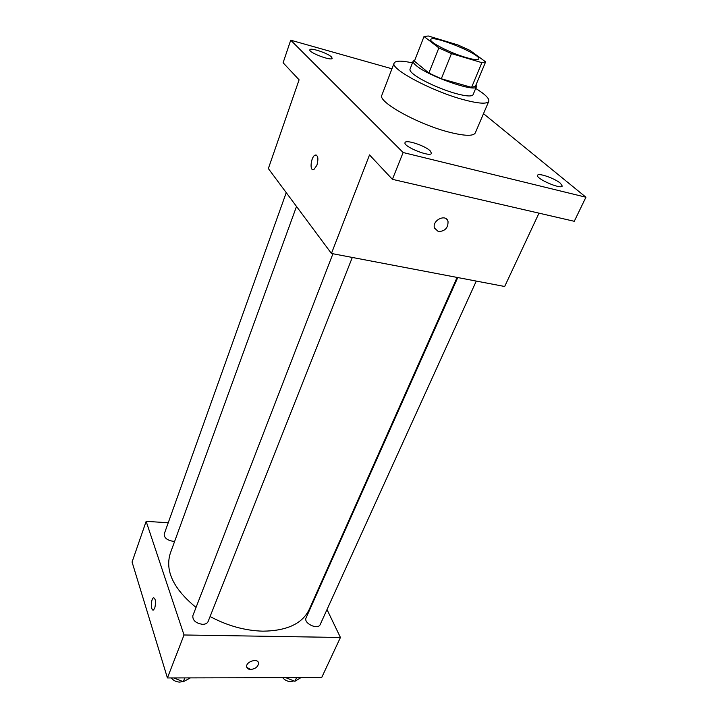 <?xml version="1.0" encoding="UTF-8"?>
<svg xmlns="http://www.w3.org/2000/svg" width="718" height="718" viewBox="0 0 718 718"><rect width="100%" height="100%" fill="white"/><g stroke="black" fill="none" stroke-linecap="round" stroke-linejoin="round"><path stroke-width="1.08" d="M465.847 57.467C450.141 52.935 428.888 42.021 430.8 39.58C431.778 34.347 481.643 54.487 478.718 58.93C477.892 60.195 473.602 59.711 465.847 57.467M485.628 61.865L469.994 50.395L457.949 44.965L428.323 35.99L424.024 36.51L438.86 47.891L451.46 53.608L481.886 62.663L485.628 61.865L475.397 86.331L471.582 87.381L481.886 62.663M424.024 36.51L414.412 61.165L428.861 73.048L438.86 47.891M471.582 87.381L441.31 78.774L451.46 53.608M441.31 78.774L428.861 73.048M414.833 60.088L413.173 61.111C412.814 62.089 413.783 63.543 416.09 65.464C427.973 76.099 476.025 92.891 476.438 86.672L476.007 84.859M476.438 86.672L473.063 94.722C471.87 96.688 466.153 96.302 455.93 93.555C440.655 89.391 419.707 79.698 412.877 73.685C410.588 71.728 409.637 70.247 410.005 69.242L413.173 61.111M475.693 88.44C485.162 94.273 489.514 98.563 488.77 101.31C487.019 104.245 478.547 103.688 463.343 99.631C431.904 91.267 389.82 68.74 394.137 63.076C395.501 60.581 401.613 60.518 412.473 62.897M488.77 101.31L475.289 132.92C473.377 136.258 464.86 136.061 449.755 132.327C418.513 124.6 377.264 101.696 381.868 95.171L394.137 63.076M560.417 183.243L562.248 186.043C561.243 189.776 535.314 178.477 537.576 175.3C538.231 172.598 554.852 178.387 560.417 183.243M430.226 150.897L431.482 153.32C430.522 157.646 402.717 146.391 405.042 142.613C405.715 139.283 425.182 145.709 430.226 150.897M331.465 56.946L332.174 58.293C331.761 61.362 308.282 52.45 309.844 49.802C310.14 47.298 327.857 53.177 331.465 56.946M391.956 68.784L290.718 40.19L403.13 152.521L585.933 197.226L483.51 113.65M290.718 40.19L283.098 62.762L299.101 79.824L268.352 168.568L331.438 253.472L369.51 154.917L392.405 179.329L403.13 152.521M316.898 165.275L313.856 169.583C309.44 171.907 310.768 156.757 315.121 155.097C318.056 155.151 318.648 158.543 316.898 165.275M392.405 179.329L574.265 221.297L585.933 197.226M331.438 253.472L504.673 286.491L538.994 213.156M438.357 231.582L434.489 228.055C431.832 220.372 445.986 213.434 448.023 221.404C448.22 227.893 444.998 231.286 438.357 231.582M446.838 219.367L448.014 221.395C448.22 227.893 444.998 231.286 438.357 231.573M312.86 169.717C309.404 169.313 311.397 156.452 315.121 155.106L316.126 154.971M457.097 277.426L309.198 609.537C302.332 623.682 286.877 630.898 262.833 631.167C244.955 630.664 227.373 625.782 210.087 616.529M196.041 607.437C173.469 588.904 164.88 570.891 170.265 553.399L296.507 206.461M457.761 277.552L306.083 617.902C303.238 623.305 318.038 630.26 320.21 624.525L476.276 281.079M174.68 541.264L173.101 541.3C167.025 540.232 164.072 537.8 164.225 533.986L286.24 192.639M352.314 257.448L208.094 621.555C207.251 623.386 205.402 624.31 202.53 624.328C195.736 623.224 192.505 620.334 192.846 615.676L332.937 253.759M168.245 522.758L146.149 521.349L184.023 634.981L340.431 637.476L327.004 609.564M318.074 590.995L317.751 590.322M184.023 634.981L167.429 677.945L132.067 562.032L146.149 521.349M154.774 608.074L153.49 609.959C150.771 611.556 150.726 598.803 153.437 597.78C155.635 598.615 156.084 602.043 154.774 608.074M167.429 677.945L321.664 677.586L340.431 637.476M250.699 669.481C248.365 669.391 247.028 668.512 246.678 666.825C245.646 661.637 258.076 657.778 258.543 663.118C258.157 666.708 255.545 668.826 250.699 669.481M258.381 662.517L258.543 663.118C258.157 666.708 255.545 668.826 250.69 669.472L246.821 667.408M153.122 610.049C150.645 610.282 150.959 598.677 153.437 597.78L153.814 597.699M285.791 677.675L294.91 681.292L300.923 677.639M294.91 681.292L296.57 677.648M293.877 680.879L290.808 681.642C287.532 681.499 284.813 680.179 282.668 677.675M173.72 677.927L183.296 681.732L190.396 677.891M183.296 681.732L184.813 677.909M182.776 681.526L179.778 682.1C176.179 681.947 173.361 680.556 171.315 677.936"/></g></svg>
